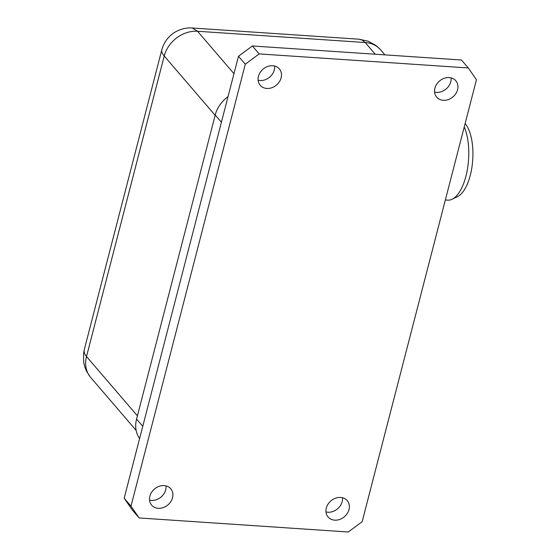 <?xml version="1.0" encoding="UTF-8"?>
<svg xmlns="http://www.w3.org/2000/svg" width="560" height="560" viewBox="0 0 560 560"><rect width="100%" height="100%" fill="white"/><g stroke="black" fill="none" stroke-linecap="round" stroke-linejoin="round"><path stroke-width="0.84" d="M340.592 497.448A12.586 10.409 -40.6 0 1 347.207 500.605A12.586 10.409 -40.6 0 1 344.435 516.705A12.586 10.409 -40.6 0 1 328.104 517.006A12.586 10.409 -40.6 0 1 328.013 504.196A12.586 10.409 -40.6 0 1 340.592 497.448M325.99 511.924A12.586 10.409 139.4 0 0 342.51 497.749M449.176 77.588A12.586 10.409 -40.6 0 1 455.791 80.752A12.586 10.409 -40.6 0 1 453.019 96.845A12.586 10.409 -40.6 0 1 436.688 97.146A12.586 10.409 -40.6 0 1 436.597 84.343A12.586 10.409 -40.6 0 1 449.176 77.588M434.574 92.071A12.586 10.409 139.4 0 0 451.087 77.889M272.713 65.744A12.586 10.409 -40.6 0 1 279.328 68.901A12.586 10.409 -40.6 0 1 276.556 85.001A12.586 10.409 -40.6 0 1 260.232 85.302A12.586 10.409 -40.6 0 1 260.134 72.492A12.586 10.409 -40.6 0 1 272.713 65.744M258.118 80.22A12.586 10.409 139.4 0 0 274.631 66.045M164.136 485.597A12.586 10.409 -40.6 0 1 170.744 488.761A12.586 10.409 -40.6 0 1 167.979 504.854A12.586 10.409 -40.6 0 1 151.648 505.155A12.586 10.409 -40.6 0 1 151.55 492.352A12.586 10.409 -40.6 0 1 164.136 485.597M149.534 500.08A12.586 10.409 139.4 0 0 166.047 485.905M464.24 126.931A41.923 18.025 93.8 0 1 467.481 168.896A41.923 18.025 93.8 0 1 452.137 199.234A41.923 18.025 93.8 0 1 447.776 200.151L445.347 199.983M452.137 199.234L457.499 196.637A38.885 16.716 -86.2 0 0 472.451 163.114A38.885 16.716 -86.2 0 0 465.108 123.578M228.039 96.614A29.386 24.304 139.4 0 0 215.208 115.017L136.57 419.083A29.386 24.304 139.4 0 0 139.608 438.55M124.173 498.232L132.342 510.027L139.16 517.958L130.984 506.17L124.173 498.232L238.469 56.28L245.287 64.218L259.168 53.907L252.357 45.969L238.469 56.28M259.168 53.907L468.279 67.949L461.461 60.011L252.357 45.969M130.984 506.17L245.287 64.218M468.279 67.949L476.448 79.737L362.152 521.689L348.264 532L139.16 517.958M161.784 49.931L161.777 49.973C161.385 51.611 162.204 53.62 164.227 56A29.386 24.304 -40.6 0 1 197.554 31.262L192.206 28L359.072 39.207L362.341 40.159L365.197 42.518A29.386 24.304 -40.6 0 1 380.632 49.896L384.902 54.873M192.199 28C183.071 27.097 173.257 32.256 169.778 36.232C165.844 40.082 163.177 44.66 161.77 49.98L84.322 349.468C83.748 351.785 84.483 354.137 86.506 356.531L164.227 56L215.131 115.297M142.772 426.314L136.57 419.083M215.208 115.017L221.41 122.248M137.41 415.828L86.506 356.531A29.386 24.304 -40.6 0 0 90.671 377.433L136.136 430.402M233.968 73.682L197.554 31.262L365.197 42.518L375.242 54.222M90.034 376.649L86.52 371.161L84.707 366.646L83.706 362.341L83.552 353.514L84.301 349.552M379.953 49.14L376.026 45.549L368.312 41.23L359.072 39.207"/></g></svg>
